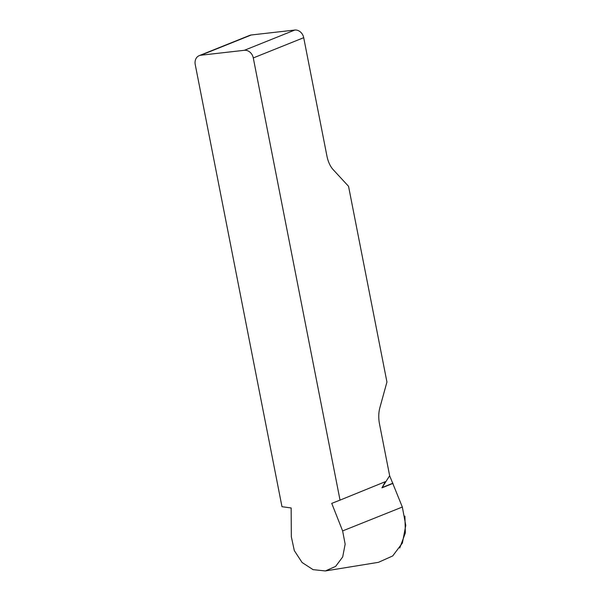 <?xml version="1.0" encoding="UTF-8"?>
<svg xmlns="http://www.w3.org/2000/svg" width="601" height="601" viewBox="0 0 601 601"><rect width="100%" height="100%" fill="white"/><g stroke="black" fill="none" stroke-linecap="round" stroke-linejoin="round"><path stroke-width="0.9" d="M253.284 57.936A8.692 7.22 -111.9 0 0 244.367 50.296L294.79 30.05A8.692 7.22 68.1 0 1 303.708 37.69L253.284 57.936L340.031 500.122L385.249 481.717L381.958 487.839L389.651 475.729L402.332 507.034L405.773 525.417L402.4 543.026L392.716 555.933L378.465 562.326L325.351 570.95M303.708 37.69L326.914 155.967A21.726 11.78 83.5 0 0 333.134 169.61L348.542 186.31L386.939 382.018L379.855 407.748A21.726 11.78 83.5 0 0 379.509 424.028L389.651 475.729M244.367 50.296L200.824 55.232A8.692 7.22 -111.9 0 0 199.247 55.63A8.692 7.22 -111.9 0 0 195.227 64.517L281.982 506.703L291.154 507.973L291.327 536.731L294.31 550.614L302.108 562.528L313.083 569.65L325.344 570.95L335.628 566.405L342.683 556.962L345.154 544.16L342.623 530.916L331.744 503.375L340.031 500.122M294.79 30.05L251.256 34.986L200.824 55.232M199.247 55.63L249.678 35.384A8.692 7.22 68.1 0 1 251.256 34.986M399.763 547.984L405.359 532.914L404.909 516.109M402.332 507.034L342.623 530.916M392.986 483.377L381.958 487.839M392.919 483.204L382.116 487.569"/></g></svg>
